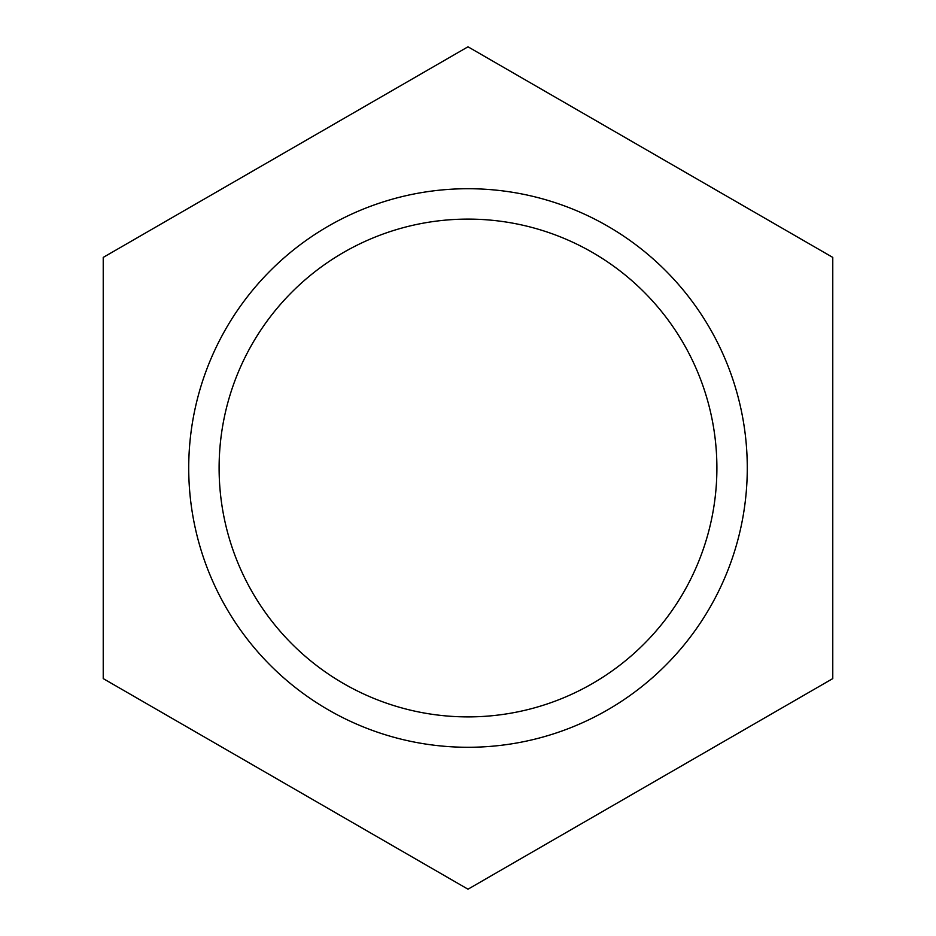 <?xml version="1.0" encoding="UTF-8"?>
<svg xmlns="http://www.w3.org/2000/svg" width="936" height="936" viewBox="0 0 936 936"><rect width="100%" height="100%" fill="white"/><g stroke="black" fill="none" stroke-linecap="round" stroke-linejoin="round"><path stroke-width="1.4" d="M716.894 468A248.894 248.894 0 0 0 468 219.106A248.894 248.894 0 0 0 219.106 468A248.894 248.894 0 0 0 468 716.894A248.894 248.894 0 0 0 716.894 468M468 747.279A279.279 279.279 0 0 1 226.138 328.36A279.279 279.279 0 0 1 709.862 328.36A279.279 279.279 0 0 1 468 747.279M103.229 678.6L103.229 257.4L468 46.8L832.771 257.4L832.771 678.6L468 889.2L103.229 678.6"/></g></svg>
